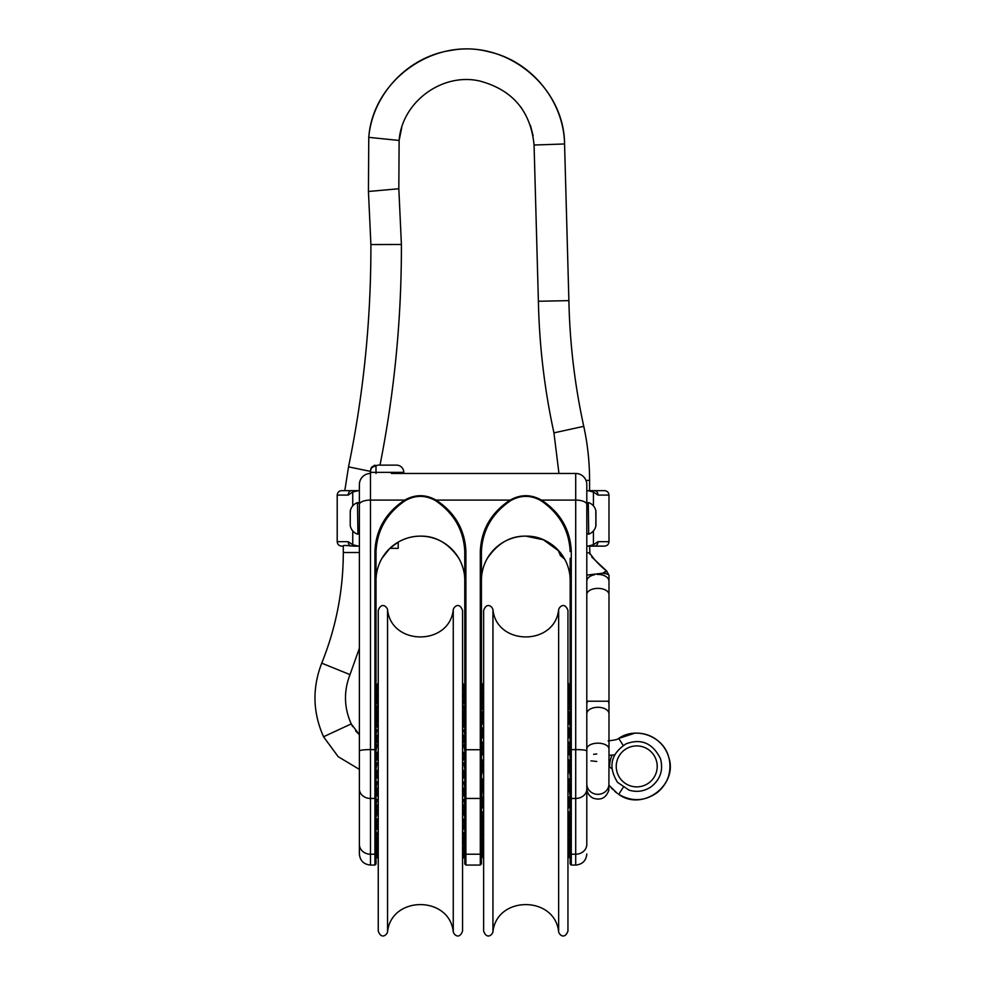<?xml version="1.0" encoding="UTF-8"?>
<svg xmlns="http://www.w3.org/2000/svg" width="985" height="985" viewBox="0 0 985 985"><rect width="100%" height="100%" fill="white"/><g stroke="black" fill="none" stroke-linecap="round" stroke-linejoin="round"><path stroke-width="1.48" d="M359.39 770.762L359.39 705.863M359.39 794.439L359.39 853.97C360.042 860.705 363.748 864.399 370.483 865.064L370.483 500.084L404.749 500.084C385.948 512.459 375.999 529.462 374.916 551.107L374.916 865.064L376.024 863.943L376.024 551.489L374.916 551.107M359.39 706.06L359.39 798.626M376.873 825.541L376.024 825.541L376.024 863.943M376.024 769.938L376.024 697.429M376.368 574.538L376.024 578.848L376.368 574.538A27.74 27.74 0 0 1 376.738 572.63L376.368 574.538L376.639 570.524L376.024 570.783L376.024 551.489C377.083 530.213 386.785 513.296 405.13 500.725L404.749 500.084C415.177 494.248 425.618 494.248 436.06 500.084L510.131 500.084C491.33 512.446 481.394 529.45 480.311 551.107L480.311 865.064L481.419 863.943L481.419 551.489L480.311 551.107M376.75 790.98L376.024 790.98L376.024 793.442L376.479 790.98M376.024 804.671L377.144 799.512L376.135 799.512M359.39 579.118L359.39 484.546L359.39 546.121L350.598 545.924C344.984 545.234 342.632 545.296 343.543 546.121L343.531 546.121M359.451 483.389L359.587 482.441M586.801 484.546L586.801 501.931L586.801 484.546A11.094 11.094 0 0 0 575.708 473.453L392.67 473.453M405.13 500.725C415.313 494.926 425.495 494.926 435.678 500.725L436.06 500.084C454.861 512.471 464.797 529.487 465.893 551.107L464.772 551.489L464.772 863.943L465.893 865.064L465.893 551.107M435.678 500.725C454.011 513.32 463.713 530.238 464.772 551.489M464.772 570.783L464.772 588.279M481.419 797.505A1.108 0.948 180 0 1 480.311 798.453L465.893 798.453A1.108 0.948 0 0 1 464.772 797.505L464.058 792.987M464.317 790.98L464.772 796.693M464.772 787.532L463.664 781.831L464.772 781.831M464.674 799.512L463.664 799.512L464.772 804.671M464.772 793.442L464.772 790.98L464.058 790.98M481.419 824.457L482.527 824.457L481.419 825.344L481.419 863.943M481.419 769.938L481.419 697.429M570.167 570.783L569.552 570.524L569.835 574.538A27.74 27.74 0 0 0 569.465 572.63A44.374 44.374 0 0 0 482.121 572.63L481.751 574.538L482.034 570.524L481.419 570.783L481.419 582.64M481.419 787.532L481.419 791.275L481.973 788.234M482.441 788.665L481.64 796.988M481.419 551.489C482.478 530.213 492.18 513.284 510.513 500.725L510.131 500.084C520.572 494.248 531.013 494.248 541.454 500.084L575.708 500.084L575.708 865.064L571.275 865.064L571.275 551.107C570.192 529.487 560.243 512.471 541.454 500.084L541.073 500.725C559.406 513.32 569.108 530.238 570.167 551.489L571.275 551.107M510.513 500.725C520.708 494.926 530.89 494.926 541.073 500.725M570.167 558.323L570.167 863.943L571.275 865.064M570.167 811.849L570.167 815.74L569.059 811.849L570.167 811.849M569.084 821.761L570.167 821.761L569.49 818.769M570.167 802.332L569.059 796.988L570.167 796.988L569.133 788.665M371.025 468.294L370.483 470.682L371.517 467.456L377.711 465.129L396.549 465.129L380.001 465.129C394.443 392.289 401.572 318.734 401.4 244.477L370.902 244.551L368.439 191.484L368.772 137.346C372.478 94.289 407.888 56.724 450.65 50.469C506.709 39.56 564.331 86.852 564.565 143.97L568.887 300.634C569.773 343.026 574.723 384.926 583.76 426.345L553.952 432.858L558.963 473.453L403.764 473.453L403.764 472.344L403.764 473.453L391.365 473.453M389.838 548.337L398.211 548.337L398.211 542.082C405.475 538.056 412.863 536.086 420.398 536.135C435.678 535.828 448.495 543.227 458.838 558.323C448.495 543.227 435.678 535.828 420.398 536.135C412.863 536.086 405.475 538.056 398.211 542.082L389.838 548.337L381.971 558.323A44.374 44.374 0 0 0 376.738 572.63A44.374 44.374 0 0 1 464.07 572.63A27.74 27.74 0 0 1 464.44 574.538L464.772 578.848M570.167 853.232A1.108 0.985 0 0 0 571.275 854.217L575.708 854.217A11.094 9.813 0 0 0 586.801 844.391L586.801 770.036M586.801 770.762L586.801 835.662M481.419 578.848L481.751 574.538L481.419 578.848M564.22 558.323C553.878 543.227 541.073 535.828 525.793 536.135C510.513 535.828 497.708 543.227 487.366 558.323C497.708 543.227 510.513 535.828 525.793 536.135L543.388 539.78L559.074 551.157L559.074 552.844L560.49 552.844M481.751 574.538A27.74 27.74 0 0 1 482.121 572.63A44.374 44.374 0 0 1 487.366 558.323M586.801 501.931L586.801 579.118M558.963 473.453L575.708 473.453C580.214 473.637 583.539 475.718 585.681 479.67M569.835 574.538L570.167 578.848L569.835 574.538M359.39 504.431A11.094 4.433 0 0 1 370.483 500.084L370.483 473.453A11.094 11.094 0 0 0 359.39 484.546A11.094 11.094 0 0 1 370.483 473.453L370.483 472.344L376.024 472.344L376.024 473.453M593.438 505.834L593.438 491.983L597.994 495.086L608.989 495.086L608.989 541.676C608.73 544.373 607.252 545.85 604.556 546.121L586.801 546.121L586.801 490.653L602.34 490.653L589.584 490.653L589.584 480.385L586.001 480.385M602.34 546.121L587.725 546.121L593.438 544.791L597.994 541.676A4.433 3.398 90 0 1 594.595 546.121M594.595 490.653L604.556 490.653L594.595 490.653A4.433 3.398 -90 0 1 597.994 495.086M593.438 491.983L587.725 490.653M376.578 764.163L376.578 765.936M376.578 772.351L376.578 775.22M376.578 781.831L376.578 783.013M569.613 772.572L569.613 769.654M569.613 763.043L569.613 761.774M569.613 780.662L569.613 778.95M481.419 796.988L482.527 796.988L481.419 802.332M481.419 804.942L482.219 804.942M482.367 805.619L481.419 809.633M481.419 811.849L482.527 811.849L481.419 815.74M481.419 817.513L482.219 817.513M482.084 818.769L481.419 820.48M481.419 821.761L482.502 821.761M482.515 821.798L481.419 823.719M481.419 825.516L482.059 825.516M481.419 716.009L482.059 716.009M482.428 715.984L481.419 716.218M481.419 716.6L482.268 716.6M482.219 716.895L481.419 717.905M481.419 718.853L482.096 718.853M482.158 719.555L481.419 721.205M481.419 722.67L482.527 722.67L481.419 726.007M481.419 727.952L482.527 727.952L481.419 732.163M481.419 734.539L482.145 734.539M482.305 735.5L481.419 739.501M481.419 742.222L482.527 742.222L481.419 747.787M481.419 750.779L482.096 750.779M482.268 752.183L481.419 756.763M481.419 759.94L482.527 759.94L481.419 766.182M481.419 769.42L482.17 769.42M482.354 770.405L481.419 775.724M481.419 778.95L482.527 778.95L481.419 785.119M481.419 788.234L482.33 788.234M569.256 788.234L570.167 788.234M570.167 785.119L569.059 778.95L570.167 778.95M570.167 775.724L569.231 770.405M569.416 769.42L570.167 769.42M570.167 766.182L569.059 759.94L570.167 759.94M570.167 756.763L569.318 752.183M569.49 750.779L570.167 750.779M570.167 747.787L569.059 742.222L570.167 742.222M570.167 739.501L569.281 735.5M569.441 734.539L570.167 734.539M570.167 732.163L569.059 727.952L570.167 727.952M570.167 726.007L569.059 722.67L570.167 722.67M570.167 721.205L569.428 719.555M569.49 718.853L570.167 718.853M570.167 717.905L569.367 716.895M569.318 716.6L570.167 716.6M570.167 716.218L569.158 715.984M569.527 716.009L570.167 716.009M569.527 825.516L570.167 825.516M570.167 825.344L569.059 824.457L570.167 824.457M570.167 823.719L569.071 821.798M569.367 817.513L570.167 817.513M570.167 809.633L569.207 805.619M569.293 825.541L567.951 825.541L567.951 804.942M569.367 804.942L570.167 804.942M481.419 783.801L482.268 778.95M482.194 769.654L481.419 769.642M482.194 761.811L481.419 761.664M482.527 722.67L482.527 721.18M482.527 821.835L482.527 825.516M569.946 796.988L570.167 798.121M569.613 788.234L570.167 791.275M569.318 778.95L570.167 783.801M570.167 769.642L569.379 769.654M570.167 761.664L569.392 761.811M569.059 722.67L569.059 721.18M569.059 821.835L569.059 825.516M568.739 846.632A8.803 8.803 0 0 1 567.951 855.214L567.951 848.048A8.803 8.803 0 0 0 567.951 838.063L567.951 843.049M567.951 692.578L567.951 699.436M483.635 617.669L483.635 923.856M492.943 931.847L492.943 609.678C492.365 606.735 486.873 601.65 483.635 610.429L483.635 931.096C486.873 939.875 492.365 934.79 492.943 931.847C496.711 895.525 554.875 895.525 558.643 931.847C559.221 934.79 564.713 939.875 567.951 931.096L567.951 610.429C564.713 601.65 559.221 606.735 558.643 609.678L558.643 931.847M376.024 716.009L377.144 716.009L376.024 716.551M376.024 717.117L377.144 717.117L376.024 718.742M376.024 719.85L377.144 719.85L376.024 722.51M376.024 724.135L376.75 724.135M376.873 724.935L376.024 727.755M376.024 729.836L377.144 729.836L376.024 734.293M376.024 736.78L376.959 736.78M376.701 738.787L376.024 741.939M376.024 744.758L377.144 744.758L376.024 750.471M376.024 753.525L377.12 753.525M376.701 755.901L376.024 759.607M376.024 762.821L377.144 762.821L376.024 769.088M376.024 772.351L376.886 772.351M376.713 774.752L376.024 778.63M376.024 781.831L377.144 781.831L376.024 787.914M376.75 792.987L376.024 796.693M376.024 807.171L376.836 807.171M376.701 808.993L376.024 811.628M376.024 813.721L377.144 813.721L376.024 817.341M376.024 818.966L377.144 818.966L376.024 821.638M376.024 822.758L376.75 822.758M376.701 823.485L376.024 824.396M376.024 824.962L376.775 824.962M376.812 825.196L376.024 825.516M464.772 825.516L463.997 825.196M464.034 824.962L464.772 824.962M464.772 824.396L464.107 823.485M464.046 822.758L464.772 822.758M464.772 821.638L463.664 818.966L464.772 818.966M464.772 817.341L463.664 813.721L464.772 813.721M464.772 811.628L464.107 808.993M463.972 807.171L464.772 807.171M464.772 778.63L464.095 774.752M463.923 772.351L464.772 772.351M464.772 769.088L463.664 762.821L464.772 762.821M464.772 759.607L464.107 755.901M463.689 753.525L464.772 753.525M464.772 750.471L463.664 744.758L464.772 744.758M464.772 741.939L464.107 738.787M463.837 736.78L464.772 736.78M464.772 734.293L463.664 729.836L464.772 729.836M464.772 727.755L463.935 724.935M464.058 724.135L464.772 724.135M464.772 722.51L463.664 719.85L464.772 719.85M464.772 718.742L463.664 717.117L464.772 717.117M464.772 716.551L463.664 716.009L464.772 716.009M377.144 818.966L377.144 821.022M376.024 786.141L376.787 781.831M376.024 778.372L376.701 774.542M376.886 764.212L376.024 764.077M377.144 719.85L377.144 716.009M463.664 818.966L463.664 821.022M464.021 781.831L464.772 786.141M464.107 774.542L464.772 778.372M464.772 764.077L463.91 764.212M463.664 719.85L463.664 716.009M376.024 715.984L378.252 715.984L378.252 714.704M378.252 693.92A8.803 8.803 0 0 0 378.252 703.906L378.252 698.907M378.252 791.965L378.252 786.966A8.803 8.803 0 0 0 378.252 796.951M378.252 808.759L378.252 803.772A8.803 8.803 0 0 0 378.252 813.758L378.252 808.759M378.252 818.794A8.803 8.803 0 0 0 378.252 828.779L378.252 823.78M378.252 617.669L378.252 923.856M387.548 931.847L387.548 609.678C386.982 606.735 381.478 601.65 378.252 610.429L378.252 931.096C381.478 939.875 386.982 934.79 387.548 931.847C391.316 895.525 449.48 895.513 453.26 931.847C453.826 934.79 459.33 939.875 462.556 931.096L462.556 927.796M387.548 609.678C391.316 646 449.48 646.012 453.26 609.678C453.826 606.735 459.33 601.65 462.556 610.429L462.556 931.096M344.799 490.653L348.53 466.865L344.799 490.653L341.635 490.653L359.39 490.653M343.309 545.998L343.297 552.511L359.39 552.511M341.635 546.121L343.297 546.121L341.635 546.121C338.938 545.85 337.461 544.373 337.202 541.676L348.197 541.676L352.753 544.791L358.478 546.121M356.89 546.121L353.233 546.121M343.863 490.653L345.39 490.653M358.478 490.653L352.753 491.983L348.197 495.086A4.433 3.398 -90 0 1 351.263 490.665M370.865 468.638L370.483 472.344M370.889 468.601L373.327 466.545M371.148 468.047L370.828 468.749M371.579 467.358L372.355 466.533M373.918 465.548L374.916 465.252M396.549 465.129A7.215 7.215 0 0 1 403.764 472.344A7.215 7.215 0 0 0 396.549 465.129A7.215 7.215 0 0 1 403.764 472.344L376.024 472.344L375.999 465.449M608.976 575.609A11.094 2.45 180 0 0 608.989 575.462A11.094 2.45 180 0 0 602.586 573.245L606.895 571.3M602.586 573.245L586.937 575.092A11.094 2.45 180 0 0 586.801 575.462L586.801 575.462A11.094 2.45 180 0 0 586.826 575.609M591.394 575.055L593.746 574.821M603.891 572.371L606.6 570.968C599.557 565.427 593.881 559.381 589.596 552.844L586.801 552.844M586.801 594.521A11.094 6.132 180 0 1 597.156 588.402A11.094 6.132 180 0 1 608.989 594.521L608.989 701.221L586.801 701.221M595.149 754.153L593.635 754.325A594.214 594.214 0 0 0 596.762 753.968M591.96 760.962L590.988 760.863A594.214 594.214 0 0 1 593.721 761.146M596.762 761.479L594.3 761.208M656.195 760.026A20.476 20.476 0 0 0 621.473 752.725A20.476 20.476 0 0 0 632.518 786.436A20.476 20.476 0 0 0 656.195 760.026M608.989 741.643L608.989 755.298L614.566 754.916M608.989 755.298L608.902 785.18L617.484 793.541M608.989 784.725L608.755 790.45C605.972 798.096 600.715 800.645 592.982 798.109C589.042 795.954 586.986 792.642 586.801 788.16M623.21 787.372L618.703 794.366C632.296 802.11 645.384 801.322 657.968 792.014C667.202 783.863 671.093 773.656 669.64 761.417C668.606 754.904 665.922 749.179 661.563 744.229C654.323 736.472 645.397 732.778 634.796 733.172L618.703 738.418L623.21 745.411M608.989 766.502L611.882 768.78M376.024 853.232A1.108 0.985 180 0 1 374.916 854.217L370.483 854.217A11.094 9.813 0 0 1 359.39 844.391L359.39 788.997A11.094 9.444 0 0 0 370.483 798.453L374.916 798.453A1.108 0.948 180 0 0 376.024 797.505M376.024 749.733L370.483 749.585A11.094 1.416 0 0 0 359.39 751.001L359.39 504.517M464.772 749.733L481.419 749.733M464.772 853.232A1.108 0.985 0 0 0 465.893 854.217L480.311 854.217A1.108 0.985 180 0 0 481.419 853.232M570.167 749.733L575.708 749.585A11.094 1.416 0 0 1 586.801 751.001L586.801 504.517M570.167 797.505A1.108 0.948 0 0 0 571.275 798.453L575.708 798.453A11.094 9.444 0 0 0 586.801 788.997L586.801 844.391M575.708 473.453L575.708 500.084A11.094 4.433 180 0 1 586.801 504.431M376.024 548.337L376.024 551.489M608.989 541.676L597.994 541.676M593.438 544.791L593.438 530.94M586.801 503.803L586.801 532.959M587.085 503.323L588.254 502.645L588.71 534.165C592.65 532.626 595.063 529.795 595.95 525.67L595.802 511.584M588.254 502.645L588.71 534.165M588.71 502.609C592.65 504.148 595.063 506.967 595.95 511.092L595.95 525.67M453.26 609.678L453.26 931.847M359.39 532.959L359.39 503.803M359.106 533.439L357.937 534.116L357.481 502.609C353.553 504.148 351.14 506.967 350.241 511.092L350.401 511.584M357.937 534.116L357.481 502.609M357.481 534.165C353.553 532.626 351.14 529.795 350.241 525.67L350.241 511.092M348.197 541.676A4.433 3.398 90 0 0 350.598 545.924M337.202 541.676L337.202 495.086L348.197 495.086M352.753 491.983L352.753 505.834M352.753 530.94L352.753 544.791M370.902 244.551C371.062 319.423 363.613 393.532 348.53 466.865L370.483 471.384M321.726 663.151C312.159 687.936 312.762 712.475 323.548 736.755L338.187 756.677L359.39 769.383L338.187 756.677L323.548 736.755L351.226 723.901C343.999 707.649 343.593 691.211 350.007 674.614L359.39 648.253L350.007 674.614L321.726 663.151C336.045 627.667 343.236 590.778 343.297 552.511M401.732 127.557L399.122 140.461L368.772 137.346L368.439 191.484L398.827 188.751L399.122 140.461C401.929 101.972 442.228 72.287 479.818 81.041C512.643 89.869 530.718 111.206 534.067 145.029L538.389 301.262C539.312 345.637 544.496 389.494 553.952 432.858C544.496 389.494 539.312 345.637 538.389 301.262L568.887 300.634M368.772 137.346C372.859 80.388 433.548 37.085 488.732 51.762C530.977 60.885 563.765 100.753 564.565 143.97L534.067 145.029L538.389 301.262M608.989 594.521L608.989 581.162A11.094 6.735 180 0 0 597.156 574.44M594.632 574.723A11.094 6.735 180 0 0 586.801 581.162M586.801 704.435A11.094 8.569 0 0 1 587.713 701.037M608.09 701.037A11.094 8.569 0 0 1 608.989 704.435L608.989 741.705M586.801 713.731A11.094 6.439 0 0 1 596.75 707.328A11.094 6.439 0 0 1 608.755 712.401A11.094 6.439 0 0 1 608.989 713.731M612.067 755.163A27.1 27.1 0 0 0 609.629 766.983M586.801 748.969A11.094 5.799 0 0 1 596.75 743.207A11.094 5.799 0 0 1 608.755 747.775M586.801 783.937A11.094 10.404 0 0 0 596.75 794.279A11.094 10.404 0 0 0 608.755 786.079A11.094 10.404 0 0 0 608.915 785.193M359.39 706.971L359.39 683.627M480.311 865.064L465.893 865.064M575.708 865.064C582.455 864.399 586.149 860.705 586.801 853.97M586.801 788.997L586.801 751.001M359.39 788.997L359.39 751.001M374.916 865.064L370.483 865.064M608.989 495.086C608.73 492.389 607.252 490.912 604.556 490.653M587.085 533.439L588.254 534.116M595.802 525.177L595.95 511.092M482.293 825.541L483.635 825.541M568.062 700.926A8.803 8.803 0 0 0 567.951 691.113M568.948 693.034A8.803 8.803 0 0 0 567.951 684.957M569.416 688.774A8.803 8.803 0 0 0 567.951 682.593M569.49 689.525A8.803 8.803 0 0 0 569.465 688.343M569.465 695.275A8.803 8.803 0 0 0 569.207 692.196M569.416 704.546A8.803 8.803 0 0 0 568.727 699.732M569.478 715.996A8.803 8.803 0 0 0 568.062 710.579M569.392 831.155A8.803 8.803 0 0 0 568.407 825.541M569.441 842.04A8.803 8.803 0 0 0 568.407 836.758M569.478 849.587A8.803 8.803 0 0 0 568.998 846.004M569.502 853.453A8.803 8.803 0 0 0 569.367 851.729M567.951 858.661A8.803 8.803 0 0 0 569.33 851.939M567.951 837.509A8.803 8.803 0 0 0 567.951 827.511M567.951 824.076A8.803 8.803 0 0 0 568 814.152M567.951 808.377A8.803 8.803 0 0 0 567.951 798.392M567.951 791.164A8.803 8.803 0 0 0 567.976 781.216M567.951 773.225A8.803 8.803 0 0 0 568.037 763.363M567.951 755.409A8.803 8.803 0 0 0 567.951 745.423M567.951 738.541A8.803 8.803 0 0 0 567.951 728.555M567.951 723.409A8.803 8.803 0 0 0 567.988 713.485M567.951 710.739A8.803 8.803 0 0 0 567.951 700.741M483.635 691.113A8.803 8.803 0 0 0 483.524 700.926M483.635 684.957A8.803 8.803 0 0 0 482.638 693.034M483.635 682.593A8.803 8.803 0 0 0 482.17 688.774M482.121 688.343A8.803 8.803 0 0 0 482.096 689.525M482.379 692.196A8.803 8.803 0 0 0 482.121 695.275M482.859 699.732A8.803 8.803 0 0 0 482.17 704.546M483.524 710.579A8.803 8.803 0 0 0 482.108 715.996M483.179 825.541A8.803 8.803 0 0 0 482.194 831.155M483.179 836.758A8.803 8.803 0 0 0 482.145 842.04M482.588 846.004A8.803 8.803 0 0 0 482.108 849.587M482.219 851.729A8.803 8.803 0 0 0 482.084 853.453M482.256 851.939A8.803 8.803 0 0 0 483.635 858.661M482.847 846.632A8.803 8.803 0 0 0 483.635 855.214M483.635 838.063A8.803 8.803 0 0 0 483.635 848.048M483.635 827.511A8.803 8.803 0 0 0 483.635 837.509M483.635 814.078A8.803 8.803 0 0 0 483.635 824.076M483.635 798.392A8.803 8.803 0 0 0 483.635 808.377M483.635 781.179A8.803 8.803 0 0 0 483.635 791.164M483.635 763.24A8.803 8.803 0 0 0 483.635 773.225M483.635 745.423A8.803 8.803 0 0 0 483.635 755.409M483.635 728.555A8.803 8.803 0 0 0 483.635 738.541M483.635 713.423A8.803 8.803 0 0 0 483.635 723.409M483.635 700.741A8.803 8.803 0 0 0 483.635 710.739M492.943 609.678C496.711 646 554.875 646 558.643 609.678M463.935 825.541L464.772 825.541M462.556 715.984L464.772 715.984M462.556 858.957A8.803 8.803 0 0 0 464.046 852.862M462.556 856.765A8.803 8.803 0 0 0 463.59 848.787M462.556 850.806A8.803 8.803 0 0 0 462.728 841.067M462.556 841.325A8.803 8.803 0 0 0 462.556 831.34M462.556 828.779A8.803 8.803 0 0 0 462.593 818.843M462.556 813.758A8.803 8.803 0 0 0 462.556 803.772M462.556 796.951A8.803 8.803 0 0 0 462.556 786.966M462.556 779.16A8.803 8.803 0 0 0 462.642 769.31M462.556 761.208A8.803 8.803 0 0 0 462.605 751.284M462.556 743.946A8.803 8.803 0 0 0 462.556 733.96M462.556 728.161A8.803 8.803 0 0 0 462.605 718.237M462.556 714.605A8.803 8.803 0 0 0 462.556 704.62M462.556 703.906A8.803 8.803 0 0 0 462.556 693.92M463.307 695.238A8.803 8.803 0 0 0 462.568 686.582M463.923 689.759A8.803 8.803 0 0 0 462.556 682.937M463.947 689.869A8.803 8.803 0 0 0 464.107 688.059M463.467 695.595A8.803 8.803 0 0 0 464.107 691.926M462.704 704.829A8.803 8.803 0 0 0 464.095 699.473M462.642 715.984A8.803 8.803 0 0 0 464.083 710.37M462.593 830.417A8.803 8.803 0 0 0 464.107 825.541M463.11 841.732A8.803 8.803 0 0 0 464.083 836.991M463.738 849.255A8.803 8.803 0 0 0 464.095 846.263M464.07 853.108A8.803 8.803 0 0 0 464.107 852.013M376.762 852.862A8.803 8.803 0 0 0 378.252 858.957M377.218 848.787A8.803 8.803 0 0 0 378.252 856.765M378.08 841.067A8.803 8.803 0 0 0 378.252 850.806M378.252 831.34A8.803 8.803 0 0 0 378.252 841.325M378.252 769.174A8.803 8.803 0 0 0 378.252 779.16M378.252 751.223A8.803 8.803 0 0 0 378.252 761.208M378.252 733.96A8.803 8.803 0 0 0 378.252 743.946M378.252 718.176A8.803 8.803 0 0 0 378.252 728.161M378.252 704.62A8.803 8.803 0 0 0 378.252 714.605M378.252 686.582A8.803 8.803 0 0 0 377.501 695.238M378.252 682.937A8.803 8.803 0 0 0 376.886 689.759M376.701 688.059A8.803 8.803 0 0 0 376.861 689.869M376.701 691.926A8.803 8.803 0 0 0 377.341 695.595M376.713 699.473A8.803 8.803 0 0 0 378.105 704.829M376.726 710.37A8.803 8.803 0 0 0 378.166 715.984M376.701 825.541A8.803 8.803 0 0 0 378.252 830.453M376.726 836.991A8.803 8.803 0 0 0 377.698 841.732M376.701 846.263A8.803 8.803 0 0 0 377.058 849.255M376.701 852.013A8.803 8.803 0 0 0 376.738 853.108M359.106 503.323L357.937 502.645M350.241 525.571L350.241 511.19M337.202 495.086C337.461 492.389 338.938 490.912 341.635 490.653M380.001 465.129C394.443 392.289 401.572 318.734 401.4 244.477L398.827 188.751L401.4 244.477M355.647 730.895L359.39 734.712L351.226 723.901C343.999 707.649 343.593 691.211 350.007 674.614M583.76 426.345C587.639 444.149 589.572 462.162 589.584 480.385C589.572 462.162 587.639 444.149 583.76 426.345M589.584 546.121L589.966 554.358M559.074 551.157L560.256 555.429L564.713 559.184M606.6 570.968L591.751 556.993M608.989 575.228L606.637 570.992M608.989 581.162L608.989 575.462M608.989 701.221L608.989 704.435L608.989 701.221M660.455 758.635C652.673 743.133 641.21 738.196 626.054 743.835C610.762 753.919 607.917 766.749 617.533 782.349L629.07 790.155C637.098 792.519 644.559 791.324 651.442 786.559C660.467 779.184 663.471 769.876 660.455 758.635M608.127 740.843C614.48 740.215 618.001 739.403 618.703 738.418C636.335 726.105 663.595 736.361 668.729 757.243C678.419 785.18 642.639 811.738 618.703 794.366M616.007 792.396L614.738 791.312M612.842 789.465L611.18 787.704M609.937 786.338L608.989 785.279M352.605 726.548L351.226 723.901M520.659 106.885L521.939 108.658M530.447 125.391L533.107 135.745"/></g></svg>
